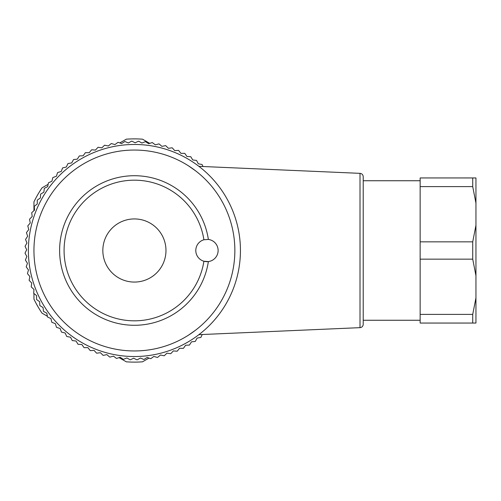 <?xml version="1.0" encoding="UTF-8"?>
<svg xmlns="http://www.w3.org/2000/svg" width="501" height="501" viewBox="0 0 501 501"><rect width="100%" height="100%" fill="white"/><g stroke="black" fill="none" stroke-linecap="round" stroke-linejoin="round"><path stroke-width="0.75" d="M47.344 316.231L42.04 313.169A111.617 111.617 0 0 1 33.949 299.153L33.949 293.486M148.979 358.083L142.497 361.822A111.617 111.617 0 0 1 126.308 361.822L119.05 357.633M33.949 289.421L33.949 289.872M119.833 142.917L126.308 139.178A111.617 111.617 0 0 1 142.497 139.178L149.761 143.367M33.949 210.683L33.949 201.847A111.617 111.617 0 0 1 42.04 187.831L48.134 184.312M202.229 334.518L200.907 337.342A109.387 109.387 0 0 1 200.769 337.449L197.106 338.081L195.327 341.35A109.387 109.387 0 0 1 195.183 341.444L191.482 341.845L189.503 344.995A109.387 109.387 0 0 1 189.353 345.083L185.633 345.245L183.46 348.27A109.387 109.387 0 0 1 183.303 348.345L179.583 348.276L177.222 351.157A109.387 109.387 0 0 1 177.066 351.22L173.352 350.919L170.822 353.643A109.387 109.387 0 0 1 170.653 353.7L166.971 353.167L164.272 355.729A109.387 109.387 0 0 1 164.103 355.773L160.464 355.009L157.602 357.395A109.387 109.387 0 0 1 157.433 357.432L153.845 356.443L150.845 358.641A109.387 109.387 0 0 1 150.676 358.666L147.156 357.451L144.025 359.461A109.387 109.387 0 0 1 143.85 359.474L140.418 358.04L137.161 359.85A109.387 109.387 0 0 1 136.986 359.856L133.654 358.209L130.291 359.806A109.387 109.387 0 0 1 130.116 359.799L126.891 357.946L123.434 359.336A109.387 109.387 0 0 1 123.265 359.317L120.159 357.263L116.627 358.428A109.387 109.387 0 0 1 116.451 358.403L113.483 356.161L109.882 357.1A109.387 109.387 0 0 1 109.713 357.063L106.888 354.639L103.237 355.353A109.387 109.387 0 0 1 103.068 355.303L100.407 352.704L96.718 353.186A109.387 109.387 0 0 1 96.549 353.124L94.056 350.368L90.343 350.619A109.387 109.387 0 0 1 90.18 350.55L87.863 347.638L84.143 347.65A109.387 109.387 0 0 1 83.986 347.575L81.857 344.525L78.143 344.306A109.387 109.387 0 0 1 77.993 344.218L76.058 341.037L72.363 340.586A109.387 109.387 0 0 1 72.219 340.486L70.484 337.198L66.827 336.515A109.387 109.387 0 0 1 66.689 336.409L65.168 333.008L61.56 332.1A109.387 109.387 0 0 1 61.429 331.988L60.126 328.499L56.582 327.366A109.387 109.387 0 0 1 56.456 327.241L55.373 323.684L51.91 322.331A109.387 109.387 0 0 1 51.791 322.199L50.933 318.573L47.557 317.008A109.387 109.387 0 0 1 47.457 316.87L46.825 313.2L43.556 311.422A109.387 109.387 0 0 1 43.455 311.278L43.061 307.576L39.911 305.597A109.387 109.387 0 0 1 39.823 305.447L39.654 301.727L36.636 299.554A109.387 109.387 0 0 1 36.56 299.398L36.629 295.678L33.749 293.323A109.387 109.387 0 0 1 33.68 293.16L33.98 289.453L31.256 286.916A109.387 109.387 0 0 1 31.2 286.754L31.738 283.071L29.177 280.366A109.387 109.387 0 0 1 29.127 280.197L29.891 276.558L27.511 273.703A109.387 109.387 0 0 1 27.474 273.527L28.463 269.945L26.265 266.945A109.387 109.387 0 0 1 26.234 266.77L27.449 263.25L25.445 260.119A109.387 109.387 0 0 1 25.426 259.944L26.86 256.512L25.056 253.262A109.387 109.387 0 0 1 25.05 253.086L26.697 249.749L25.094 246.386A109.387 109.387 0 0 1 25.106 246.216L26.954 242.985L25.57 239.534A109.387 109.387 0 0 1 25.589 239.359L27.643 236.253L26.472 232.721A109.387 109.387 0 0 1 26.503 232.545L28.745 229.577L27.805 225.976A109.387 109.387 0 0 1 27.843 225.807L30.267 222.989L29.553 219.332A109.387 109.387 0 0 1 29.603 219.169L32.202 216.501L31.72 212.812A109.387 109.387 0 0 1 31.776 212.649L34.538 210.151L34.287 206.437A109.387 109.387 0 0 1 34.356 206.28L37.268 203.957L37.249 200.237A109.387 109.387 0 0 1 37.331 200.087L40.381 197.951L40.6 194.238A109.387 109.387 0 0 1 40.687 194.087L43.869 192.152L44.313 188.457A109.387 109.387 0 0 1 44.414 188.313L47.708 186.585L48.39 182.928A109.387 109.387 0 0 1 48.497 182.79L51.891 181.268L52.799 177.655A109.387 109.387 0 0 1 52.918 177.529L56.4 176.22L57.54 172.676A109.387 109.387 0 0 1 57.659 172.557L61.222 171.467L62.575 168.004A109.387 109.387 0 0 1 62.706 167.891L66.326 167.033L67.898 163.658A109.387 109.387 0 0 1 68.036 163.551L71.706 162.919L73.484 159.65A109.387 109.387 0 0 1 73.628 159.556L77.323 159.155L79.308 156.005A109.387 109.387 0 0 1 79.459 155.917L83.172 155.755L85.345 152.73A109.387 109.387 0 0 1 85.502 152.655L89.222 152.724L91.583 149.843A109.387 109.387 0 0 1 91.746 149.78L95.453 150.081L97.989 147.357A109.387 109.387 0 0 1 98.152 147.3L101.835 147.833L104.534 145.271A109.387 109.387 0 0 1 104.703 145.227L108.348 145.991L111.203 143.605A109.387 109.387 0 0 1 111.372 143.568L114.961 144.557L117.96 142.359A109.387 109.387 0 0 1 118.136 142.334L121.649 143.549L124.78 141.539A109.387 109.387 0 0 1 124.956 141.526L128.394 142.96L131.644 141.15A109.387 109.387 0 0 1 131.819 141.144L135.157 142.791L138.514 141.194A109.387 109.387 0 0 1 138.689 141.201L141.915 143.054L145.371 141.664A109.387 109.387 0 0 1 145.547 141.683L148.647 143.737L152.185 142.572A109.387 109.387 0 0 1 152.354 142.597L155.323 144.839L158.923 143.9A109.387 109.387 0 0 1 159.093 143.937L161.917 146.361L165.568 145.647A109.387 109.387 0 0 1 165.737 145.697L168.405 148.296L172.094 147.814A109.387 109.387 0 0 1 172.256 147.876L174.755 150.632L178.462 150.381A109.387 109.387 0 0 1 178.625 150.45L180.942 153.362L184.662 153.35A109.387 109.387 0 0 1 184.819 153.425L186.948 156.475L190.668 156.694A109.387 109.387 0 0 1 190.818 156.782L192.753 159.963L196.442 160.414A109.387 109.387 0 0 1 196.586 160.514L198.321 163.802L201.978 164.485A109.387 109.387 0 0 1 202.116 164.591L202.98 166.52M195.766 170.96L188.558 165.894M188.558 335.106L195.691 330.096M208.36 261.572A11.16 11.16 0 0 0 208.36 239.428L203.901 239.766A11.16 11.16 0 0 0 203.901 261.234L208.36 261.572A74.781 74.781 0 0 1 93.85 313.332A74.781 74.781 0 0 1 93.85 187.668A74.781 74.781 0 0 1 208.36 239.428A74.781 74.781 0 0 0 93.85 187.668A74.781 74.781 0 0 0 93.85 313.332A74.781 74.781 0 0 0 208.36 261.572A11.16 11.16 0 0 1 203.901 261.234A70.315 70.315 0 0 1 96.179 309.524A70.315 70.315 0 0 1 96.179 191.476A70.315 70.315 0 0 1 203.901 239.766A70.315 70.315 0 0 0 96.179 191.476A70.315 70.315 0 0 0 96.179 309.524A70.315 70.315 0 0 0 203.901 261.234M165.975 250.5A31.569 31.569 0 0 0 134.406 218.931A31.569 31.569 0 0 0 102.837 250.5A31.569 31.569 0 0 0 134.406 282.069A31.569 31.569 0 0 0 165.975 250.5M420.145 320.258L363.219 320.258L363.219 176.69L363.219 324.31C363.037 326.276 361.972 327.391 360.012 327.654L360.012 173.346L198.91 166.338M240.436 250.5A106.037 106.037 0 0 1 81.387 342.327A106.037 106.037 0 0 1 81.387 158.673A106.037 106.037 0 0 1 240.436 250.5A106.037 106.037 0 0 1 81.387 342.327A106.037 106.037 0 0 1 81.387 158.673A106.037 106.037 0 0 1 240.436 250.5M475.95 203.162L472.725 186.61L472.725 177.949L475.95 177.949L475.95 275.713L472.725 259.161L420.145 259.161L420.145 314.39L472.725 314.39L475.95 297.838L475.95 323.051L420.145 323.051L420.145 314.39M472.725 259.161L472.725 241.839L475.95 225.287M472.725 177.949L420.145 177.949L420.145 241.839L472.725 241.839M420.145 241.839L420.145 259.161M472.725 323.051L472.725 314.39M475.95 275.713L475.95 297.838M472.725 186.61L420.145 186.61M234.856 250.5A100.457 100.457 0 0 0 84.174 163.501A100.457 100.457 0 0 0 84.174 337.499A100.457 100.457 0 0 0 234.856 250.5M360.012 327.654L198.91 334.662M360.012 173.346C361.972 173.609 363.037 174.724 363.219 176.69M420.145 180.742L363.219 180.742"/></g></svg>
